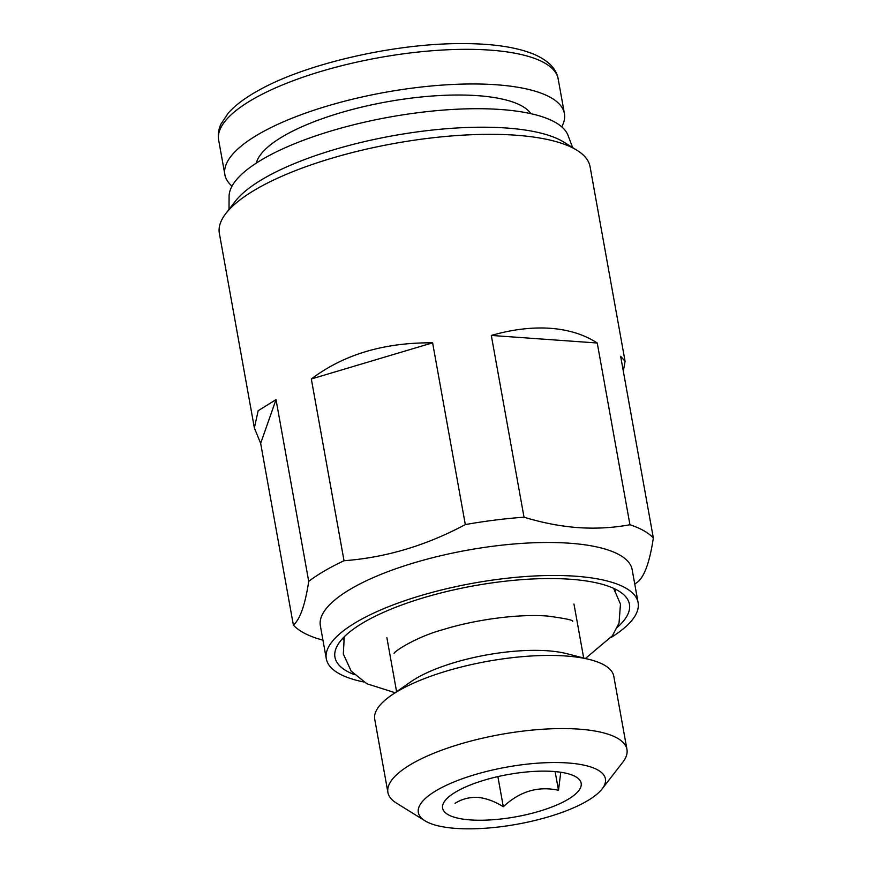 <?xml version="1.0" encoding="UTF-8"?>
<svg xmlns="http://www.w3.org/2000/svg" width="872" height="872" viewBox="0 0 872 872"><rect width="100%" height="100%" fill="white"/><g stroke="black" fill="none" stroke-linecap="round" stroke-linejoin="round"><path stroke-width="1.31" d="M455.108 803.297C461.8 799.035 469.376 797.063 477.823 797.368C486.413 798.305 494.904 801.433 503.308 806.742C519.756 791.329 538.144 785.846 558.494 790.283L560.772 772.254M553.328 771.448A70.403 21.495 -10.2 0 1 576.294 777.094A70.403 21.495 -10.2 0 1 554.211 806.077A70.403 21.495 -10.2 0 1 470.433 819.92A70.403 21.495 -10.2 0 1 445.036 800.703A70.403 21.495 -10.2 0 1 553.328 771.448M567.836 762.967A95.048 29.027 169.8 0 0 454.737 781.639A95.048 29.027 169.8 0 0 424.926 820.781A95.048 29.027 169.8 0 0 455.925 828.4A95.048 29.027 169.8 0 0 602.127 788.898A95.048 29.027 169.8 0 0 567.836 762.967M602.127 788.898L622.75 762.281A121.448 37.082 169.8 0 0 626.957 749.429A121.448 37.082 169.8 0 0 578.932 729.134A121.448 37.082 169.8 0 0 450.802 746.999A121.448 37.082 169.8 0 0 387.909 792.441A121.448 37.082 169.8 0 0 396.324 803.014L424.926 820.781M626.957 749.429L613.801 676.301A121.448 37.082 169.8 0 0 590.017 659.646A121.448 37.082 169.8 0 0 565.775 655.995A121.448 37.082 169.8 0 0 391.234 695.409A121.448 37.082 169.8 0 0 374.742 719.313L387.909 792.441M590.017 659.646L566.626 653.651A95.048 29.027 169.8 0 0 547.66 650.795A95.048 29.027 169.8 0 0 411.061 681.642L391.234 695.409M555.126 771.589L558.494 790.283M497.879 776.592L503.308 806.742M617.409 627.241A149.603 45.682 169.8 0 0 625.398 596.372A149.603 45.682 169.8 0 0 570.288 579.237A149.603 45.682 169.8 0 0 336.014 648.441A149.603 45.682 169.8 0 0 354.261 674.59M611.141 637.443A158.41 48.374 169.8 0 0 638.108 602.683L632.167 569.688A158.41 48.374 169.8 0 0 569.525 543.212A158.41 48.374 169.8 0 0 402.406 566.517A158.41 48.374 169.8 0 0 320.362 625.791L326.302 658.785A158.41 48.374 169.8 0 0 363.7 681.959M638.108 602.683A158.41 48.374 169.8 0 0 575.466 576.207A158.41 48.374 169.8 0 0 408.336 599.511A158.41 48.374 169.8 0 0 326.302 658.785M524.018 517.183C542.319 522.797 560.369 526.285 578.18 527.636C595.892 528.824 613.147 527.865 629.944 524.748L597.244 343.001C584.196 334.543 568.555 329.649 550.33 328.308C532.062 327.044 512.387 329.42 491.307 335.437L524.018 517.183A188.33 57.508 169.8 0 0 465.31 524.573L432.61 342.827C384.214 342.413 343.786 354.468 311.326 378.982L344.026 560.74C385.838 557.568 426.266 545.512 465.31 524.573M344.026 560.74A188.33 57.508 169.8 0 0 308.721 581.373L276.021 399.627L258.166 410.712L254.373 427.978L260.663 443.358L293.373 625.104C300.044 619.425 305.167 604.852 308.721 581.373M293.373 625.104A188.33 57.508 169.8 0 0 316.765 638.359L322.945 640.157M623.338 371.243L625.071 361.281L590.061 166.672A188.33 57.508 169.8 0 0 577.002 150.289A188.33 57.508 169.8 0 0 515.581 135.193A188.33 57.508 169.8 0 0 225.881 213.466A188.33 57.508 169.8 0 0 219.363 233.369L254.373 427.978M577.002 150.289L563.868 142.125A176.209 53.813 169.8 0 0 506.403 128.01A176.209 53.813 169.8 0 0 235.342 201.236L225.881 213.466M572.653 147.586L568.064 135.443A172.482 52.669 169.8 0 0 500.648 109.501A172.482 52.669 169.8 0 0 322.945 133.492A172.482 52.669 169.8 0 0 229.085 196.44L229.02 209.411M625.071 361.281L620.635 356.256L653.346 538.002A188.33 57.508 169.8 0 0 629.944 524.748M491.307 335.437L597.244 343.001M311.326 378.982L432.61 342.827M260.663 443.358L276.021 399.627M634.762 584.109A188.33 57.508 169.8 0 0 637.988 581.733C644.713 575.902 649.836 561.328 653.346 538.002M561.732 126.843A172.482 52.669 169.8 0 0 564.413 113.589A172.482 52.669 169.8 0 0 470.499 83.974A172.482 52.669 169.8 0 0 224.889 174.673A172.482 52.669 169.8 0 0 232.017 186.161M615.37 590.911A138.43 42.27 169.8 0 0 615.327 589.145M342.936 638.151A138.43 42.27 169.8 0 0 343.503 639.83M464.264 49.333A172.482 52.669 169.8 0 0 218.654 140.032C217.749 134.844 218.48 129.59 220.845 124.282L228.181 113.175C235.233 105.207 245.512 97.533 259.028 90.132C305.963 63.754 393.654 43.589 460.34 43.6C491.274 43.437 515.603 46.903 533.326 53.999C548.128 60.31 556.412 68.626 558.178 78.949A172.482 52.669 169.8 0 0 464.264 49.333M530.917 113.687A140.806 43.001 169.8 0 0 456.568 95.015A140.806 43.001 169.8 0 0 256.324 163.086M386.885 637.672L396.597 691.681M573.961 604.002L583.684 658.022M218.654 140.032L224.889 174.673M558.178 78.949L564.413 113.589M585.439 658.469L612.417 635.743L619.022 623.131L620.483 604.154L613.626 588.338M394.09 653.488C393.381 651.951 416.042 636.876 442.856 629.682C476.221 619.262 519.407 613.812 547.376 616.035C565.143 618.412 573.591 620.177 572.719 621.344M344.244 636.811L343.328 654.022L351.22 671.178L366.861 683.757L395.114 692.717"/></g></svg>
